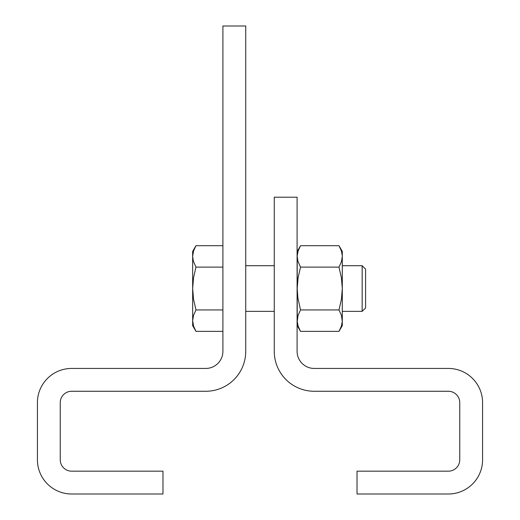 <?xml version="1.0" encoding="UTF-8"?>
<svg xmlns="http://www.w3.org/2000/svg" width="520" height="520" viewBox="0 0 520 520"><rect width="100%" height="100%" fill="white"/><g stroke="black" fill="none" stroke-linecap="round" stroke-linejoin="round"><path stroke-width="0.78" d="M342.297 256.412L341.406 261.827L338.988 267.118L341.406 277.706L342.297 288.535L341.406 299.364L338.988 309.953L341.406 315.257L342.284 321.347L341.406 326.079L338.988 331.37L342.297 325.637L342.297 251.44L338.988 245.7L341.406 250.998L342.284 255.71M338.988 331.37L300.528 331.37L297.213 325.637L297.213 251.44L300.528 245.7L298.103 250.998L297.226 255.71M299.319 247.988L297.778 252.122M340.236 329.004L340.594 328.211M342.004 323.765L342.121 323.057M342.264 321.718L342.284 321.347M300.528 331.37L298.11 326.079L297.226 321.347L298.103 315.257L300.528 309.953L297.901 298.031L297.213 288.535L298.103 277.713L300.528 267.118L297.901 261.157L297.213 256.412M340.925 249.665L340.652 249.002M297.226 321.347L297.245 321.718M297.388 323.057L297.512 323.765M298.584 327.411L299.598 329.654M338.988 309.953L300.528 309.953M338.988 267.118L300.528 267.118M338.988 245.7L300.528 245.7M222.905 245.7L195.969 245.7L192.654 251.44L192.654 256.412L193.544 250.998L195.969 245.7L194.597 248.333M192.654 320.664L192.654 325.637L195.969 331.37L193.544 326.072L192.654 320.664L193.55 315.244L195.969 309.953L193.544 299.358L192.654 288.535L192.667 321.36M192.654 256.412L192.654 288.535L193.55 277.7L195.969 267.118L193.343 261.157L192.654 256.412M342.297 265.707L362.161 265.707L365.586 269.132L365.586 307.944L362.161 311.363L342.297 311.363M245.733 311.363L274.267 311.363M362.161 265.707L362.161 311.363M245.733 265.707L274.267 265.707M195.969 309.953L222.905 309.953M195.969 331.37L222.905 331.37M195.969 267.118L222.905 267.118M193.544 326.072L194.623 328.803M245.733 26L222.905 26L222.905 351.319A17.121 17.121 0 0 1 205.784 368.44L71.656 368.44A34.242 34.242 0 0 0 37.414 402.682L37.414 459.758A34.242 34.242 0 0 0 71.656 494L162.975 494L162.975 471.172L71.656 471.172A11.414 11.414 0 0 1 60.242 459.758L60.242 402.682A11.414 11.414 0 0 1 71.656 391.268L205.784 391.268A39.949 39.949 0 0 0 245.733 351.319L245.733 26M274.267 351.319L274.267 197.217L297.096 197.217L297.096 351.319A17.121 17.121 0 0 0 314.217 368.44L448.344 368.44A34.242 34.242 0 0 1 482.586 402.682L482.586 459.758A34.242 34.242 0 0 1 448.344 494L357.026 494L357.026 471.172L448.344 471.172A11.414 11.414 0 0 0 459.758 459.758L459.758 402.682A11.414 11.414 0 0 0 448.344 391.268L314.217 391.268A39.949 39.949 0 0 1 274.267 351.319"/></g></svg>
